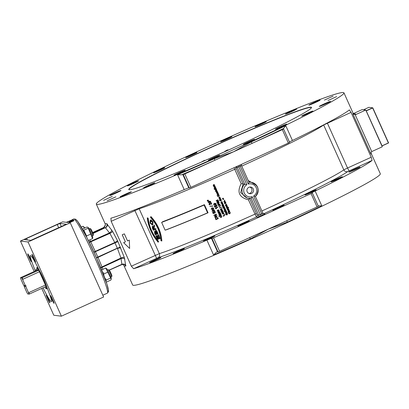 <?xml version="1.0" encoding="UTF-8"?>
<svg xmlns="http://www.w3.org/2000/svg" width="409" height="409" viewBox="0 0 409 409"><rect width="100%" height="100%" fill="white"/><g stroke="black" fill="none" stroke-linecap="round" stroke-linejoin="round"><path stroke-width="0.61" d="M123.876 265.421L124.121 265.896A135.742 6.61 -24.2 0 0 125.793 266.049L124.336 257.522L117.981 241.658L114.97 242.89L114.771 242.527A3.103 0.654 151.9 0 0 117.439 240.553L112.598 231.397A3.103 0.654 -27.8 0 1 109.914 233.375L114.771 242.527L93.855 252.016M89.331 242.465L109.914 233.375L109.52 232.9L89.111 242.016M123.907 265.502L132.68 285.027A135.742 6.61 -24.2 0 0 269.137 230.927A135.742 6.61 -24.2 0 0 380.309 173.738L371.178 153.421L371.173 152.189L370.948 154.152A135.742 6.61 -24.2 0 0 371.178 153.421M206.918 240.144L213.585 254.986A135.742 6.61 -24.2 0 0 250.369 238.943L268.345 229.158L287.302 222.169A135.742 6.61 -24.2 0 0 321.801 205.845L315.129 191.003A7.756 0.378 -24.2 0 0 311.796 192.859A7.756 0.378 -24.2 0 0 311.832 192.874L312.328 192.936L311.06 193.59L213.559 237.869L211.514 238.432A7.756 0.378 -24.2 0 0 206.918 240.144A135.742 6.61 155.8 0 1 133.605 268.728L158.027 257.696A110.338 5.373 -24.2 0 0 256.417 217.041L257.921 217.225L264.96 214.025L263.457 213.846L262.675 212.7M257.921 217.225A1.549 1.544 97 0 0 258.692 215.17L257.189 214.986L256.407 213.554L254.909 214.158A107.24 5.22 155.8 0 1 159.336 253.641L131.35 266.182L133.605 268.728M131.35 266.182L111.182 221.31L139.167 208.769A107.24 5.22 -24.2 0 0 234.74 169.28L241.187 183.621L243.135 184.009L236.244 168.682L234.74 169.28L234.071 167.716M184.208 189.618A7.756 0.378 155.8 0 1 188.805 187.905L182.772 174.479A7.756 0.378 -24.2 0 0 181.606 174.812L177.542 174.781L184.208 189.618A135.742 6.61 155.8 0 1 110.895 218.202L110.849 218.222M110.895 218.202L111.182 221.31M263.411 213.861A1.549 1.544 97 0 0 263.457 213.846A110.338 5.373 -24.2 0 0 347.854 171.483L372.083 160.425L371.224 157.245L351.055 112.373L349.378 109.898A135.742 6.61 155.8 0 1 292.425 140.476L285.753 125.635A135.742 6.61 155.8 0 1 251.254 141.959L233.565 151.775L214.321 158.733A135.742 6.61 155.8 0 1 177.542 174.781M232.772 150.011A135.742 6.61 155.8 0 1 96.314 204.111A135.742 6.61 155.8 0 1 217.419 142.439A135.742 6.61 155.8 0 1 343.943 92.823A135.742 6.61 155.8 0 1 232.772 150.011M372.083 160.425A135.742 6.61 155.8 0 1 315.129 191.003M117.981 241.658L117.439 240.553M112.598 231.397L106.739 223.651A135.742 6.61 155.8 0 1 105.067 223.493L105.179 223.82M120.941 190.512A6.166 0.302 155.8 0 1 120.972 190.528A6.166 0.302 155.8 0 1 115.471 193.329A6.166 0.302 155.8 0 1 109.724 195.584A6.166 0.302 155.8 0 1 115.001 192.884A6.166 0.302 155.8 0 1 120.941 190.512M138.498 180.972A6.166 0.302 155.8 0 1 132.465 183.938A6.166 0.302 155.8 0 1 127.373 185.896A6.166 0.302 155.8 0 1 132.874 183.094A6.166 0.302 155.8 0 1 138.62 180.839A6.166 0.302 155.8 0 1 138.498 180.972M164.04 168.247A6.166 0.302 155.8 0 1 157.772 171.213A6.166 0.302 155.8 0 1 153.549 172.792A6.166 0.302 155.8 0 1 159.05 169.991A6.166 0.302 155.8 0 1 164.801 167.736A6.166 0.302 155.8 0 1 164.04 168.247M195.073 153.59A6.166 0.302 155.8 0 1 189.081 156.33A6.166 0.302 155.8 0 1 185.696 157.557A6.166 0.302 155.8 0 1 191.197 154.755A6.166 0.302 155.8 0 1 196.944 152.501A6.166 0.302 155.8 0 1 195.073 153.59M228.559 138.431A6.166 0.302 155.8 0 1 220.661 141.678A6.166 0.302 155.8 0 1 226.162 138.876A6.166 0.302 155.8 0 1 231.908 136.621A6.166 0.302 155.8 0 1 228.559 138.431M261.223 124.249A6.166 0.302 155.8 0 1 255.022 126.708A6.166 0.302 155.8 0 1 260.528 123.907A6.166 0.302 155.8 0 1 266.274 121.652A6.166 0.302 155.8 0 1 261.223 124.249M289.863 112.444A6.166 0.302 155.8 0 1 285.421 114.121A6.166 0.302 155.8 0 1 290.922 111.32A6.166 0.302 155.8 0 1 296.668 109.065A6.166 0.302 155.8 0 1 289.863 112.444M311.673 104.162A6.166 0.302 155.8 0 1 308.877 105.139A6.166 0.302 155.8 0 1 314.378 102.337A6.166 0.302 155.8 0 1 320.124 100.082A6.166 0.302 155.8 0 1 317.358 101.616A6.166 0.302 155.8 0 1 311.673 104.162M319.317 106.422A6.166 0.302 155.8 0 1 319.291 106.412A6.166 0.302 155.8 0 1 324.792 103.61A6.166 0.302 155.8 0 1 330.538 101.355A6.166 0.302 155.8 0 1 325.262 104.055A6.166 0.302 155.8 0 1 319.317 106.422M301.765 115.967A6.166 0.302 155.8 0 1 307.798 113.002A6.166 0.302 155.8 0 1 312.89 111.043A6.166 0.302 155.8 0 1 307.389 113.845A6.166 0.302 155.8 0 1 301.637 116.1A6.166 0.302 155.8 0 1 301.765 115.967M276.218 128.687A6.166 0.302 155.8 0 1 282.491 125.727A6.166 0.302 155.8 0 1 286.709 124.147A6.166 0.302 155.8 0 1 281.208 126.948A6.166 0.302 155.8 0 1 275.461 129.203A6.166 0.302 155.8 0 1 276.218 128.687M245.185 143.349A6.166 0.302 155.8 0 1 251.177 140.604A6.166 0.302 155.8 0 1 254.567 139.382A6.166 0.302 155.8 0 1 249.066 142.184A6.166 0.302 155.8 0 1 243.314 144.438A6.166 0.302 155.8 0 1 245.185 143.349M211.698 158.508A6.166 0.302 155.8 0 1 219.597 155.262A6.166 0.302 155.8 0 1 214.096 158.063A6.166 0.302 155.8 0 1 208.35 160.318A6.166 0.302 155.8 0 1 211.698 158.508M179.04 172.685A6.166 0.302 155.8 0 1 185.236 170.231A6.166 0.302 155.8 0 1 179.735 173.033A6.166 0.302 155.8 0 1 173.989 175.282A6.166 0.302 155.8 0 1 179.04 172.685M150.4 184.495A6.166 0.302 155.8 0 1 154.842 182.818A6.166 0.302 155.8 0 1 149.336 185.62A6.166 0.302 155.8 0 1 143.59 187.874A6.166 0.302 155.8 0 1 150.4 184.495M128.584 192.777A6.166 0.302 155.8 0 1 131.386 191.795A6.166 0.302 155.8 0 1 125.885 194.597A6.166 0.302 155.8 0 1 120.134 196.852A6.166 0.302 155.8 0 1 122.899 195.323A6.166 0.302 155.8 0 1 128.584 192.777M112.291 196.412L103.595 200.338L112.291 196.412M115.88 196.847L107.184 200.773L115.88 196.847M324.383 100.093L333.074 96.161L324.383 100.093M327.972 100.527L336.663 96.601L327.972 100.527M210.804 147.332A100.159 4.877 -24.2 0 0 128.978 189.694A100.159 4.877 -24.2 0 0 222.128 152.915A100.159 4.877 -24.2 0 0 311.479 107.679A100.159 4.877 -24.2 0 0 210.804 147.332M129.126 189.735A99.965 4.867 155.8 0 1 129.029 189.623A99.965 4.867 155.8 0 1 210.901 147.511A99.965 4.867 155.8 0 1 311.392 107.669A99.965 4.867 155.8 0 1 311.407 107.812M211.995 157.439A99.965 4.867 155.8 0 1 214.791 156.166A99.965 4.867 155.8 0 1 224.802 151.652M228.345 150.072A99.965 4.867 155.8 0 1 232.235 148.339M203.293 160.916L204.878 160.282L203.293 160.916M202.613 161.34L204.372 160.538L202.613 161.34M224.827 151.703L226.013 151.166M227.338 150.568L228.36 150.103M226.264 150.481L227.849 149.847L226.264 150.481M225.584 150.906L227.343 150.108L225.584 150.906M247.88 141.125L250.61 139.847M248.365 140.9L250.083 140.098M371.173 152.189L371.75 151.601A1.984 1.979 97 0 1 372.021 151.448L382.277 146.795L365.764 110.047L362.144 109.607L353.376 113.59L362.149 109.607M365.764 110.047L355.508 114.704A137.685 6.702 -24.2 0 0 353.703 113.845M371.75 151.601L355.216 114.806A1.984 1.979 97 0 0 355.508 114.704M152.47 261.596A6.166 0.302 155.8 0 1 149.674 262.573A6.166 0.302 155.8 0 1 155.175 259.771A6.166 0.302 155.8 0 1 160.921 257.517A6.166 0.302 155.8 0 1 158.155 259.045A6.166 0.302 155.8 0 1 152.47 261.596M177.567 251.918A6.166 0.302 155.8 0 1 173.125 253.595A6.166 0.302 155.8 0 1 178.626 250.794A6.166 0.302 155.8 0 1 184.377 248.539A6.166 0.302 155.8 0 1 177.567 251.918M209.72 238.549A6.166 0.302 155.8 0 1 203.524 241.003A6.166 0.302 155.8 0 1 209.025 238.202A6.166 0.302 155.8 0 1 214.771 235.947A6.166 0.302 155.8 0 1 209.72 238.549M245.789 222.793A6.166 0.302 155.8 0 1 237.885 226.039A6.166 0.302 155.8 0 1 243.386 223.237A6.166 0.302 155.8 0 1 249.137 220.983A6.166 0.302 155.8 0 1 245.789 222.793M282.23 206.192A6.166 0.302 155.8 0 1 276.239 208.938A6.166 0.302 155.8 0 1 272.849 210.16A6.166 0.302 155.8 0 1 278.355 207.358A6.166 0.302 155.8 0 1 284.102 205.103A6.166 0.302 155.8 0 1 282.23 206.192M315.487 190.379A6.166 0.302 155.8 0 1 309.219 193.339A6.166 0.302 155.8 0 1 304.996 194.919A6.166 0.302 155.8 0 1 310.497 192.118A6.166 0.302 155.8 0 1 316.244 189.868A6.166 0.302 155.8 0 1 315.487 190.379M342.302 176.892A6.166 0.302 155.8 0 1 336.264 179.858A6.166 0.302 155.8 0 1 331.178 181.816A6.166 0.302 155.8 0 1 336.679 179.014A6.166 0.302 155.8 0 1 342.425 176.765A6.166 0.302 155.8 0 1 342.302 176.892M360.048 167.061A6.166 0.302 155.8 0 1 360.073 167.077A6.166 0.302 155.8 0 1 354.572 169.878A6.166 0.302 155.8 0 1 348.826 172.133A6.166 0.302 155.8 0 1 354.102 169.428A6.166 0.302 155.8 0 1 360.048 167.061M111.677 229.853A3.103 1.825 -34.5 0 1 109.52 232.9L105.476 227.833A3.103 2.71 -41.7 0 0 107.23 224.009M106.739 223.651A3.103 3.062 -96.2 0 1 105.22 227.752L93.017 233.493M105.067 223.493A3.103 3.098 -49.6 0 1 103.508 227.598A138.845 6.759 -24.2 0 0 105.22 227.752L92.95 233.324M124.121 265.896A3.103 3.098 130.4 0 0 123.303 264.807A3.103 3.098 130.4 0 0 123.283 264.792L123.855 265.375M125.793 266.049A3.103 3.062 83.8 0 0 121.775 264.485M125.926 265.61A3.103 2.837 -3 0 0 121.872 264.311L109.234 270.052M124.847 259.158A3.103 2.055 -13.1 0 0 121.069 258.595L121.872 264.311M124.336 257.522A3.103 0.946 -20.5 0 0 120.982 258.013L121.069 258.595L100.839 267.972M120.813 248.058A3.103 0.946 -20.2 0 0 117.475 248.549L120.982 258.013L100.655 267.522M120.353 246.934L97.996 257.394L97.838 257.021L96.458 257.772M96.529 231.238L94.331 232.24L96.171 231.325M97.833 230.604L97.27 230.901M97.884 230.272L97.869 230.236A6.979 0.337 155.8 0 1 102.368 228.57A6.979 0.337 -24.2 0 0 97.884 230.272L97.869 230.236M103.431 228.115A8.144 0.399 155.8 0 1 103.446 228.125A8.144 0.399 155.8 0 1 99.198 230.436L99.182 230.4A8.144 0.399 -24.2 0 0 103.431 228.089A8.144 0.399 -24.2 0 0 97.751 230.226M97.823 230.845L94.52 232.225M92.659 232.614A6.979 0.337 155.8 0 1 92.94 232.476L92.955 232.511A6.979 0.337 -24.2 0 0 92.674 232.649M92.904 233.212A8.144 0.399 -24.2 0 0 94.254 232.634L94.269 232.67A8.144 0.399 155.8 0 1 92.92 233.248M97.986 230.896L95.139 232.061M98.508 230.686L95 232.322L97.823 230.84M97.388 230.548L95.45 231.525M94.96 231.745L93.738 232.189M95.726 231.33L94.121 231.98L95.726 231.33M96.984 230.732L94.147 232.021M92.94 232.476L92.823 232.46A8.144 0.399 -24.2 0 0 92.633 232.552L103.508 227.598M94.254 232.634L94.136 232.624A6.979 0.337 155.8 0 1 92.884 233.156M96.417 231.366L97.71 230.829L96.401 231.361M96.084 231.566L94.929 232.031L96.084 231.566M97.649 230.855L96.432 231.402M96.008 231.555L94.965 232.077M102.368 228.57A6.979 0.337 155.8 0 1 99.065 230.385M97.577 230.574L94.152 232.21M95.818 231.489L94.53 232L95.818 231.489M95.762 231.52L94.556 232.041M248.892 182.031L251.075 182.276A8.144 8.108 97 0 0 249.009 182.291L241.479 165.553A1.549 1.544 97 0 1 241.443 164.367M255.446 196.611L255.932 196.008M256.54 185.415L248.191 180.471M238.37 165.763L238.81 166.846L240.216 166.207L248.258 184.096L249.004 182.291L241.489 165.558L240.216 166.207L239.781 165.124M248.258 184.096A6.595 6.564 -83 0 1 253.616 196.023L255.395 196.514A8.144 8.108 97 0 0 251.075 182.276C258.565 185.17 260.006 189.914 255.4 196.514L262.926 213.258L260.247 214.551L261.029 215.983M257.189 214.986A1.549 1.544 -83 0 1 256.417 217.041L248.462 199.817L249.521 198.232M252.21 196.663L260.247 214.551L258.692 215.17L251.172 198.431L247.45 198.242L240.645 192.537L243.135 184.009L244.781 184.208A8.144 8.108 97 0 0 251.172 198.431L252.21 196.663A6.595 6.564 -83 0 1 246.847 184.735L244.781 184.208L237.256 167.47A1.549 1.544 97 0 0 236.397 166.657M241.187 183.621C236.75 192.112 239.173 197.511 248.462 199.817M236.244 168.682L235.753 167.286A1.549 1.544 97 0 0 235.599 167.02M248.861 187.322A3.354 3.338 -83 0 1 253.544 190.783A3.354 3.338 -83 0 1 246.929 190.885A3.354 3.338 -83 0 1 248.861 187.322M249.045 193.513A3.354 3.338 97 0 0 249.833 187.051M154.004 224.97L154.576 225.686L154.173 227.869L154.668 228.994A107.24 5.22 -24.2 0 0 155.87 228.57L155.962 229.326L155.665 228.672A107.547 5.235 155.8 0 1 154.464 229.096L153.968 227.971L154.372 225.788L154.004 224.97L153.574 227.199L152.179 226.085L153.779 227.097M154.607 231.121L155.558 231.581M155.686 230.471L155.788 230.415C155.696 229.766 156.238 230.293 157.409 231.99L158.053 233.974L157.204 232.092C156.023 230.385 155.481 229.863 155.584 230.523L155.732 230.441M155.839 235.901L157.45 239.48A107.547 5.235 -24.2 0 0 160.103 238.544L158.447 234.853A107.547 5.235 155.8 0 1 158.119 234.965L159.484 238.007A107.547 5.235 155.8 0 1 158.569 238.329L157.337 235.589A107.547 5.235 155.8 0 1 157.025 235.702L158.257 238.442A107.547 5.235 155.8 0 1 157.455 238.718L156.141 235.794A107.547 5.235 155.8 0 1 155.839 235.901L156.044 235.794A107.24 5.22 -24.2 0 0 156.345 235.691L157.659 238.616A107.24 5.22 -24.2 0 0 158.242 238.411M157.025 235.702L157.23 235.594A107.24 5.22 -24.2 0 0 157.542 235.487L158.774 238.227A107.24 5.22 -24.2 0 0 159.474 237.977M158.119 234.965L158.324 234.863A107.24 5.22 -24.2 0 0 158.646 234.746L160.103 238.544M150.727 216.709L150.931 216.606C157.501 223.651 161.146 231.76 161.862 240.927L161.657 241.029C160.947 231.862 157.301 223.754 150.727 216.709L150.517 217.491C156.729 224.204 160.19 231.908 160.901 240.594L161.657 241.029M147.465 217.823L148.186 218.278C149.198 226.816 152.659 234.515 158.569 241.382L158.191 242.251L158.36 241.484C152.455 234.623 148.994 226.918 147.976 218.38L147.465 217.823M150.313 220.298L150.543 220.185C150.67 219.464 151.488 220.088 152.997 222.056L152.695 224.904M222.43 198.508L222.47 198.472A107.24 5.22 -24.2 0 0 222.67 198.385L223.15 199.587L222.43 198.508L223.15 199.587M224.408 200.277L224.449 200.246A107.24 5.22 -24.2 0 0 224.689 200.139L224.766 200.415A107.547 5.235 155.8 0 1 224.521 200.528L224.408 200.277A107.547 5.235 -24.2 0 0 224.653 200.17L224.766 200.415M224.919 202.706L224.705 203.12L225.272 203.278A107.24 5.22 -24.2 0 0 225.967 202.971L226.024 203.222A107.547 5.235 155.8 0 1 224.751 203.784L224.454 203.191L224.817 202.491A107.24 5.22 -24.2 0 0 225.594 202.148L225.656 202.399A107.547 5.235 155.8 0 1 224.878 202.741L224.659 203.155L225.231 203.309A107.547 5.235 -24.2 0 0 225.926 203.007L226.024 203.222M226.688 205.722L227.353 206.1L226.975 207L226.029 206.698L226.489 205.804L226.918 206.755L227.174 206.182L226.729 205.686L227.389 206.07L227.015 206.964M226.975 207L227.23 206.836M226.208 205.952L226.53 205.768L227.082 206.647M227.005 208.697L227.828 208.892A107.24 5.22 -24.2 0 0 228.493 208.6L228.554 208.851A107.547 5.235 155.8 0 1 227.281 209.408L227.005 208.697L227.787 208.922A107.547 5.235 -24.2 0 0 228.457 208.631L228.554 208.851M228.646 211.085L228.462 211.489L229.03 211.642A107.24 5.22 -24.2 0 0 229.725 211.341L229.786 211.591A107.547 5.235 155.8 0 1 228.028 212.363L227.931 212.143A107.547 5.235 -24.2 0 0 228.559 211.867L228.212 211.56L228.508 210.901A107.547 5.235 -24.2 0 0 229.316 210.548L229.413 210.763A107.547 5.235 155.8 0 1 228.605 211.121L228.421 211.525L228.989 211.678A107.547 5.235 -24.2 0 0 229.689 211.371L229.786 211.591M227.931 212.143L227.977 212.107A107.24 5.22 -24.2 0 0 228.539 211.862M228.309 211.013L228.549 210.865A107.24 5.22 -24.2 0 0 229.357 210.512L229.413 210.763M213.82 184.592L214.561 184.858L214.403 185.584L214.004 184.771L213.789 185.829L213.212 185.517L213.391 184.812L213.733 185.568L213.887 184.556L214.515 184.899L214.357 185.625M214.342 184.975L214.229 185.425L214.388 184.94M214.055 184.73L213.841 185.788M213.319 184.868L213.733 185.568M214.357 186.841L214.597 186.698L215.037 187.665L215.292 187.092L214.807 186.632L215.517 186.974L215.139 187.869M214.807 186.632L215.466 187.015L215.328 187.767M215.093 187.91L214.152 187.603L214.653 186.673L215.185 187.567M214.331 189.214L214.382 189.173A107.24 5.22 -24.2 0 0 216.126 188.411L216.177 188.667A107.547 5.235 155.8 0 1 214.428 189.428L214.331 189.214A107.547 5.235 -24.2 0 0 216.08 188.447L216.177 188.667M216.693 190.328L217.01 190.333L216.709 190.839A107.547 5.235 155.8 0 1 215.983 191.161L215.814 191.233A107.547 5.235 155.8 0 1 215.502 191.371L215.277 191.207A107.547 5.235 -24.2 0 0 215.717 191.018L215.886 190.942A107.547 5.235 -24.2 0 0 216.627 190.62L216.964 190.369L216.709 190.839M215.277 191.207L215.328 191.172A107.24 5.22 -24.2 0 0 215.712 191.003M215.62 190.798L215.671 190.763A107.24 5.22 -24.2 0 0 215.834 190.686L215.932 190.906A107.24 5.22 -24.2 0 0 216.673 190.579L216.796 190.379M216.484 192.619L217.312 192.813A107.24 5.22 -24.2 0 0 217.971 192.521L218.023 192.777A107.547 5.235 155.8 0 1 216.76 193.329L216.484 192.619L217.261 192.849A107.547 5.235 -24.2 0 0 217.925 192.557L218.023 192.777M218.14 195.078L218.544 195.983A107.24 5.22 -24.2 0 0 219.367 195.62L219.423 195.891A107.547 5.235 155.8 0 1 217.68 196.657L217.573 196.422A107.547 5.235 -24.2 0 0 218.288 196.11L217.879 195.195A107.547 5.235 155.8 0 1 217.159 195.507L217.056 195.272A107.547 5.235 -24.2 0 0 218.805 194.51L218.907 194.74A107.547 5.235 155.8 0 1 218.084 195.103L218.498 196.018A107.547 5.235 -24.2 0 0 219.321 195.655L219.423 195.891M217.573 196.422L217.624 196.381A107.24 5.22 -24.2 0 0 218.283 196.095M217.056 195.272L217.107 195.231A107.24 5.22 -24.2 0 0 218.851 194.469L218.907 194.74M219.597 198.498L219.838 198.355L220.272 199.321L220.533 198.748L220.047 198.288L220.753 198.636L220.379 199.531M220.589 199.403L219.388 199.265L219.894 198.329L220.42 199.224M221.371 202.128L221.151 202.542L221.724 202.7A107.24 5.22 -24.2 0 0 222.409 202.399L222.46 202.649A107.547 5.235 155.8 0 1 221.197 203.207L220.896 202.613L221.264 201.913A107.24 5.22 -24.2 0 0 222.041 201.576L222.092 201.826A107.547 5.235 155.8 0 1 221.32 202.164L221.105 202.578L221.673 202.736A107.547 5.235 -24.2 0 0 222.363 202.435L222.46 202.649M222.573 204.883L222.384 205.287L222.951 205.446A107.24 5.22 -24.2 0 0 223.646 205.139L223.697 205.395A107.547 5.235 155.8 0 1 221.949 206.162L221.852 205.942A107.547 5.235 -24.2 0 0 222.476 205.671L222.133 205.359L222.424 204.704A107.547 5.235 -24.2 0 0 223.227 204.352L223.324 204.572A107.547 5.235 155.8 0 1 222.522 204.919L222.338 205.323L222.905 205.482A107.547 5.235 -24.2 0 0 223.6 205.18L223.697 205.395M221.852 205.942L221.903 205.901A107.24 5.22 -24.2 0 0 222.455 205.661M222.245 204.802L222.476 204.664A107.24 5.22 -24.2 0 0 223.273 204.316L223.324 204.572M222.649 207.726L222.706 207.685A107.24 5.22 -24.2 0 0 222.951 207.578L222.997 207.833A107.547 5.235 155.8 0 1 222.747 207.941L222.649 207.726A107.547 5.235 -24.2 0 0 222.9 207.619L222.997 207.833M223.789 207.828L224.03 207.685L224.469 208.651L224.725 208.079L224.239 207.619L224.945 207.961L224.572 208.856M224.781 208.733L223.58 208.59L224.086 207.66L224.613 208.554M224.638 211.1L224.556 211.422L225.108 211.53A107.24 5.22 -24.2 0 0 226.284 211.013L226.335 211.269A107.547 5.235 155.8 0 1 225.144 211.79L224.326 211.535L224.469 210.937L225.083 210.87L225.405 210.185L226.003 210.451L225.911 211.013L225.523 210.405L225.17 211.116L224.587 211.141L224.505 211.463L225.057 211.571A107.547 5.235 -24.2 0 0 226.238 211.054L226.335 211.269M224.429 210.957L225.098 210.85M225.221 210.359L226.049 210.415L225.911 211.013M225.569 210.364L225.17 211.116M226.576 213.488L226.55 214.122L226.213 213.375A107.547 5.235 -24.2 0 0 226.862 213.089L227.465 213.702L226.975 214.996L225.666 214.51L225.86 213.559L225.86 214.423L226.468 214.848L227.087 214.623M226.213 213.375L226.264 213.334A107.24 5.22 -24.2 0 0 226.908 213.053L227.511 213.662L227.021 214.955M226.975 214.996L227.251 214.827M225.86 213.559L225.911 214.382L226.52 214.807L227.113 214.602M218.273 202.987L218.043 203.411L218.273 202.987M217.47 202.46L218.053 202.496L218.35 201.969L219.137 202.322L218.866 203.135M218.053 202.496L218.35 201.969L219.081 202.363L218.81 203.176L218.217 203.033L217.982 203.452L217.307 203.14L217.532 202.429L217.997 202.537L218.294 202.01L217.997 202.537M219.526 204.904L220.436 205.379L219.899 206.611L218.636 206.162L218.83 205.241L218.835 206.08L219.786 206.371L220.246 205.487L219.582 204.863L220.492 205.338L219.955 206.571M219.899 206.611L220.18 206.443M218.83 205.241L218.897 206.039L220.062 206.208M221.295 209.71L221.059 210.129L221.295 209.71M220.487 209.183L221.075 209.219L221.366 208.687L222.153 209.04L221.882 209.853M221.075 209.219L221.366 208.687L222.102 209.081L221.826 209.894L221.238 209.751L221.003 210.17L220.328 209.858L220.548 209.147L221.013 209.26L221.31 208.728L221.013 209.26M222.435 211.535L222.491 211.494A107.24 5.22 -24.2 0 0 222.685 211.407L222.793 211.647A107.24 5.22 -24.2 0 0 223.212 211.463L223.253 211.724A107.547 5.235 155.8 0 1 222.833 211.903L222.982 212.757A160.471 27.25 -169.6 0 1 221.499 212.44L221.417 212.266A107.547 5.235 -24.2 0 0 222.542 211.775L222.435 211.535L222.736 211.688A107.547 5.235 -24.2 0 0 223.156 211.504L223.253 211.724M222.9 211.877L223.181 212.67M221.417 212.266L221.479 212.22A107.24 5.22 -24.2 0 0 222.537 211.76M224.081 214.214L224.137 214.173A107.24 5.22 -24.2 0 0 224.377 214.065L224.434 214.352A107.547 5.235 155.8 0 1 224.193 214.459L224.081 214.214A107.547 5.235 -24.2 0 0 224.326 214.106L224.434 214.352M214.04 203.57L214.546 203.293L216.136 203.57L215.722 204.669M215.185 208.186L215.257 208.14A107.24 5.22 -24.2 0 0 217.67 207.092L217.741 207.44A107.547 5.235 155.8 0 1 215.855 208.258L216.484 208.713A107.547 5.235 155.8 0 1 216.197 208.835L215.185 208.186A107.547 5.235 -24.2 0 0 217.608 207.138L217.741 207.44M215.921 208.212L216.484 208.713M218.871 211.499L219.878 211.903L219.628 212.941M219.613 212.951L219.572 212.056L219.106 211.765L218.815 213.242L218.34 213.201L218.012 212.798L218.186 211.872L218.646 212.961L218.938 211.463L219.817 211.949L219.664 212.915M219.173 211.719L218.815 213.242M218.207 211.857L218.713 212.915M218.728 216.049L218.8 216.003A107.24 5.22 -24.2 0 0 221.208 214.96L221.279 215.308A107.547 5.235 155.8 0 1 218.866 216.356L218.728 216.049A107.547 5.235 -24.2 0 0 221.141 215.001L221.279 215.308M207.21 200.43L207.291 200.379A107.24 5.22 -24.2 0 0 207.68 200.211A110.41 10.931 -14.9 0 0 208.171 200.093L208.253 200.277A110.558 0.465 146.3 0 0 207.838 200.553L207.757 200.604A107.547 5.235 155.8 0 1 207.368 200.773L207.21 200.43A107.547 5.235 -24.2 0 0 207.603 200.262A110.711 10.946 -14.9 0 0 208.094 200.144L208.176 200.328A110.859 0.45 146.3 0 0 207.757 200.604M208.58 201.335L210.63 201.366L210.635 202.036L209.776 202.7M209.699 202.752L208.115 202.47L208.973 201.141L210.553 201.417L210.558 202.087L209.699 202.752L210.175 202.496M209.807 206.31L212.67 205.911L212.706 206.208L209.807 206.31L212.706 206.208M212.465 209.981L212.936 209.73L214.51 210.011L214.52 210.676L213.656 211.341M213.58 211.392L212 211.11L212.859 209.781L214.439 210.057L214.444 210.727L213.58 211.392L214.055 211.136M213.861 215.221L213.938 215.17A107.24 5.22 -24.2 0 0 216.32 214.142L216.473 214.474A155.364 19.018 123.4 0 0 215.185 216.586A107.24 5.22 -24.2 0 0 217.056 215.778L217.123 216.141A107.547 5.235 155.8 0 1 214.735 217.169L214.582 216.831A155.532 19.427 -56.5 0 1 215.875 214.725A107.547 5.235 155.8 0 1 213.999 215.533L213.861 215.221A107.547 5.235 -24.2 0 0 216.249 214.188L216.397 214.526A155.532 18.983 123.5 0 0 215.103 216.637A107.547 5.235 -24.2 0 0 216.985 215.824L217.123 216.141M215.865 217.24L217.915 217.69L218.242 218.631A107.547 5.235 155.8 0 1 215.855 219.664L215.318 217.92L216.116 217.107L217.844 217.741L218.242 218.631M213.963 211.571L214.802 211.417L215.379 211.944L215.073 213.028M214.996 213.074L215.068 212.097L214.244 211.826L213.938 212.588L214.469 213.237A111.345 11.513 166 0 1 213.135 213.529L212.583 212.297A107.547 5.235 -24.2 0 0 212.864 212.179L213.304 213.166A111.897 11.979 -13.3 0 0 214.004 213.023L213.646 212.619L214.076 211.514L214.725 211.468L215.308 211.99L215.093 213.012M214.321 211.775L214.019 212.537L214.469 213.237M212.583 212.297L212.665 212.245A107.24 5.22 -24.2 0 0 212.941 212.128L213.386 213.109A111.601 11.968 -13.3 0 0 213.963 212.997M211.601 208.058L212.072 207.808L213.651 208.089L213.656 208.759L212.798 209.423M212.716 209.469L211.136 209.188L211.995 207.859L213.575 208.14L213.58 208.805L212.716 209.469L213.191 209.214M209.423 203.636L209.219 204.28L210.022 204.883L208.973 204.377L209.29 203.319L211.284 203.902L210.814 202.639A107.24 5.22 -24.2 0 0 211.1 202.516L211.76 204.203L209.352 203.672M209.5 203.585L209.301 204.229L209.991 204.505L210.022 204.883M209.219 203.355L211.361 203.851M207.465 200.993L207.547 200.937A107.24 5.22 -24.2 0 0 207.936 200.773A109.985 10.516 -15.5 0 0 208.421 200.65L208.503 200.834A110.711 0.598 146.1 0 0 208.089 201.116L208.007 201.167A107.547 5.235 155.8 0 1 207.619 201.335L207.465 200.993A107.547 5.235 -24.2 0 0 207.854 200.824A110.287 10.532 -15.5 0 0 208.339 200.701L208.426 200.885A111.013 0.583 146.1 0 0 208.007 201.167M220.788 215.819L221.765 216.289L221.223 217.496L219.94 217.082L220.17 216.126L220.175 216.964L221.075 217.189L221.525 216.397L220.855 215.773L221.831 216.243L221.289 217.45M221.223 217.496L221.514 217.332M220.17 216.126L220.241 216.913L221.346 217.036M220.318 213.37L220.742 214.004L220.512 214.837L219.817 214.618L219.306 213.871L219.009 214.101L219.705 215.124L218.8 214.551L219.214 213.529A107.24 5.22 -24.2 0 0 219.613 213.355L220.298 212.941L220.804 213.963L220.579 214.791M219.296 213.856L219.132 214.444L219.705 215.124M218.881 213.708L219.147 213.57A107.547 5.235 -24.2 0 0 219.546 213.401L220.236 212.987L220.19 213.457M218.094 209.771L219.101 210.175L218.887 211.187L218.672 210.932M218.396 209.991L218.104 211.463M218.703 210.911L218.795 210.328L218.329 210.037L218.15 211.443M217.43 210.129L217.936 211.187M215.558 205.144L216.417 204.975L217.005 205.497L216.688 206.586M216.622 206.632L216.698 205.65L215.87 205.384L215.558 206.151L216.09 206.801A111.345 10.726 166.1 0 1 214.74 207.097L214.188 205.87A107.547 5.235 -24.2 0 0 214.474 205.747L214.914 206.729A111.897 11.14 -13.2 0 0 215.625 206.586L215.262 206.182L215.696 205.073L216.356 205.021L216.939 205.543L216.734 206.56M215.937 205.338L215.625 206.105L216.09 206.801M214.188 205.87L214.26 205.819A107.24 5.22 -24.2 0 0 214.541 205.696L214.986 206.683A111.601 11.125 -13.1 0 0 215.584 206.56M222.997 215.794L223.053 215.748A107.24 5.22 -24.2 0 0 224.792 214.991L224.838 215.246A107.547 5.235 155.8 0 1 223.478 215.84L223.723 216.254L222.997 215.794A107.547 5.235 -24.2 0 0 224.74 215.032L224.838 215.246M223.534 215.799L223.927 216.162M223.053 212.905L223.109 212.864A107.24 5.22 -24.2 0 0 223.304 212.782L223.411 213.017A107.24 5.22 -24.2 0 0 223.825 212.838L223.871 213.094A107.547 5.235 155.8 0 1 223.452 213.278L223.6 214.127A160.471 27.25 -169.6 0 1 222.113 213.815L222.036 213.636A107.547 5.235 -24.2 0 0 223.161 213.145L223.053 212.905L223.355 213.058A107.547 5.235 -24.2 0 0 223.769 212.879L223.871 213.094M223.513 213.247L223.795 214.045M222.036 213.636L222.092 213.595A107.24 5.22 -24.2 0 0 223.15 213.13M221.238 210.446L222.772 210.415L222.772 210.896L222.092 211.417L220.947 211.228L221.571 210.267L222.716 210.456L222.721 210.937L222.092 211.417M219.377 207.803L219.439 207.757A115.66 12.388 -8.9 0 0 221.458 207.491L221.484 207.706A115.946 12.403 171.1 0 1 219.454 207.976L219.377 207.803A115.946 12.403 -8.9 0 0 221.402 207.532L221.484 207.706M218.472 203.733L218.529 203.692A107.24 5.22 -24.2 0 0 218.733 203.6L219.106 204.434A107.24 5.22 -24.2 0 0 219.894 204.086L219.945 204.362A107.547 5.235 155.8 0 1 218.207 205.119L217.67 203.927L218.309 204.797A107.547 5.235 -24.2 0 0 218.846 204.561L218.677 203.641L219.05 204.474A107.547 5.235 -24.2 0 0 219.838 204.127L219.945 204.362M217.67 203.927L217.731 203.887A107.24 5.22 -24.2 0 0 217.936 203.794L218.365 204.756A107.24 5.22 -24.2 0 0 218.835 204.546M216.652 200.63A120.287 14.315 -5.3 0 0 218.288 200.512L218.38 200.722A119.648 3.032 137.5 0 0 217.138 201.877A107.24 5.22 -24.2 0 0 218.611 201.233L218.657 201.499A107.547 5.235 155.8 0 1 216.918 202.261L216.765 201.908A119.53 3.021 -42.2 0 1 217.803 200.952L218.023 200.758L217.7 200.783A120.277 14.376 174.4 0 1 216.305 200.885L216.162 200.574A107.547 5.235 -24.2 0 0 217.9 199.812L218.002 200.037A107.547 5.235 155.8 0 1 216.545 200.671A120.558 14.325 -5.4 0 0 218.232 200.553L218.329 200.763A119.924 3.016 137.5 0 0 217.077 201.923A107.547 5.235 -24.2 0 0 218.559 201.274L218.657 201.499M216.162 200.574L216.223 200.528A107.24 5.22 -24.2 0 0 217.956 199.771L218.002 200.037M225.231 212.189L225.282 212.148A107.24 5.22 -24.2 0 0 226.545 211.596L226.796 212.22L226.484 212.879A107.547 5.235 155.8 0 1 225.696 213.227L225.599 213.007A107.547 5.235 -24.2 0 0 226.305 212.7L226.591 212.261L226.008 212.107A107.547 5.235 155.8 0 1 225.328 212.404L225.231 212.189A107.547 5.235 -24.2 0 0 226.499 211.632L226.586 211.826M226.448 211.872L226.842 212.184L226.678 212.782M225.599 213.007L225.65 212.971A107.24 5.22 -24.2 0 0 226.351 212.665L226.571 212.552M225.027 208.846L225.073 208.81A107.24 5.22 -24.2 0 0 225.257 208.728L225.543 209.975A188.539 30.782 -163.5 0 1 224.255 209.566L224.429 210.405L224.101 209.296A185.543 30.2 15.9 0 0 225.221 209.638L225.211 208.769L225.722 209.899M224.306 209.531L224.607 210.328M223.963 209.362L224.009 209.321A107.24 5.22 -24.2 0 0 224.152 209.26A185.461 30.215 16 0 0 225.267 209.602L225.39 209.643M223.13 207.516L223.181 207.475A107.24 5.22 -24.2 0 0 224.444 206.923L224.495 207.174A107.547 5.235 155.8 0 1 223.227 207.731L223.13 207.516A107.547 5.235 -24.2 0 0 224.398 206.959L224.495 207.174M222.89 205.998L222.895 206.591L223.544 206.749L223.871 206.182L223.345 205.773L224.091 206.064L223.697 206.934M223.345 205.773L224.045 206.1L223.902 206.821M223.651 206.969L222.721 206.678L222.895 205.993L222.946 206.555L223.595 206.714L223.917 206.141M222.205 203.089L222.864 203.472L222.491 204.367L221.55 204.065L222.005 203.171L222.435 204.127L222.69 203.549L222.251 203.053L222.91 203.437L222.537 204.331M221.755 203.299L222.051 203.135L222.578 204.03M219.326 200.328L219.377 200.287A107.24 5.22 -24.2 0 0 221.121 199.526L221.351 200.108L220.942 200.947L220.037 200.696L220.047 200.272A107.547 5.235 155.8 0 1 219.423 200.543L219.326 200.328A107.547 5.235 -24.2 0 0 221.075 199.561L221.162 199.761M221.049 199.797L221.402 200.073L220.988 200.911M219.428 197.066L220.17 197.337L220.011 198.063L219.613 197.25L219.398 198.309L218.82 197.992L218.948 197.332L219.342 198.048L219.495 197.036L220.124 197.378L219.965 198.104M219.95 197.455L219.838 197.905L219.996 197.419M219.664 197.21L219.444 198.268M218.922 197.348L219.342 198.048M217.762 193.212L218.426 193.595L218.048 194.49L217.107 194.188L217.562 193.293L217.992 194.249L218.253 193.672L217.813 193.176L218.472 193.559L218.099 194.454M217.317 193.426L217.614 193.258L218.14 194.152M216.78 191.172L217.522 191.443L217.363 192.169L216.964 191.351L216.744 192.409L216.172 192.097L216.346 191.397L216.678 192.174L216.842 191.136L217.476 191.478L217.317 192.204M217.302 191.56L217.235 191.969L217.348 191.519M217.01 191.315L216.796 192.373M215.916 189.101L216.576 189.485L216.203 190.379L215.262 190.073L215.717 189.178L216.146 190.134L216.402 189.561L215.962 189.06L216.622 189.444L216.249 190.338M215.466 189.311L215.763 189.142L216.295 190.037M214.086 188.667L214.137 188.626A107.24 5.22 -24.2 0 0 215.88 187.864L215.932 188.12A107.547 5.235 155.8 0 1 214.183 188.881L214.086 188.667A107.547 5.235 -24.2 0 0 215.834 187.9L215.932 188.12M213.529 186.039L214.352 186.228A107.24 5.22 -24.2 0 0 215.016 185.942L215.068 186.192A107.547 5.235 155.8 0 1 213.8 186.749L213.529 186.039L214.306 186.269A107.547 5.235 -24.2 0 0 214.97 185.977L215.068 186.192M229.342 212.097L230.262 212.568L229.71 213.805L228.442 213.365L228.641 212.44L228.646 213.283L229.602 213.564L230.068 212.675L229.383 212.061L230.298 212.537L229.756 213.769M229.71 213.805L230.057 213.585M228.641 212.44L228.687 213.247L229.93 213.36M228.677 209.418L229.035 209.843L228.866 210.441L227.777 209.924L228.273 210.655L227.624 210.252L227.92 209.51A107.24 5.22 -24.2 0 0 228.212 209.382L228.713 209.081L228.907 210.405M227.977 209.745L228.273 210.655M226.438 207.537A107.547 5.235 -24.2 0 0 227.537 207.056L228.488 207.332L228.304 208.017L228.309 207.409L227.644 207.271L227.971 207.552L227.578 208.391L226.668 208.125L226.484 207.501A107.24 5.22 -24.2 0 0 227.578 207.02L228.524 207.297L228.345 207.987M227.685 207.24L228.007 207.521L227.614 208.355M225.845 204.761L225.625 205.18L226.197 205.333A107.24 5.22 -24.2 0 0 226.888 205.032L226.949 205.282A107.547 5.235 155.8 0 1 225.676 205.839L225.379 205.252L225.702 204.582A107.547 5.235 -24.2 0 0 226.484 204.239L226.581 204.459A107.547 5.235 155.8 0 1 225.804 204.797L225.584 205.216L226.157 205.369A107.547 5.235 -24.2 0 0 226.852 205.062L226.949 205.282M225.482 204.699L225.742 204.551A107.24 5.22 -24.2 0 0 226.52 204.209L226.581 204.459M224.05 201.136L225.241 201.284L224.848 202.179M224.807 202.21L223.871 201.903L224.25 201.018L225.201 201.32L225.078 202.041M222.961 198.273L223.002 198.242A107.24 5.22 -24.2 0 0 223.202 198.15L223.687 199.352L222.961 198.273L223.687 199.352M204.408 204.648L208.058 212.772L207.573 212.849L204.081 205.073A108.595 5.286 155.8 0 1 161.632 222.409L162.434 222.01A107.429 5.23 -24.2 0 0 204.428 204.858L204.408 204.648A107.24 5.22 155.8 0 1 162.491 221.765L162.434 222.01M355.216 114.806L352.844 113.871L370.948 154.152M213.585 254.986L216.381 252.195A7.756 0.378 155.8 0 1 217.547 251.857L219.592 251.3L318.366 206.366L312.328 192.946L318.366 206.366M182.772 174.479L183.263 174.541L189.295 187.966L188.805 187.905M189.295 187.966L190.85 187.342L184.817 173.917L183.263 174.541M184.817 173.917L282.317 129.638L288.35 143.063L190.85 187.342M288.35 143.063L289.623 142.409L283.59 128.983L282.317 129.638M289.623 142.409L283.59 128.983L283.089 128.922A7.756 0.378 -24.2 0 1 283.054 128.901A7.756 0.378 -24.2 0 1 283.575 128.503L285.753 125.635M181.606 174.812A137.296 6.687 155.8 0 0 214.889 160.262L214.321 158.733M289.449 142.03A7.756 0.378 155.8 0 1 292.425 140.476M251.254 141.959A1.549 0.353 -114.9 0 0 252.246 143.293A137.296 6.687 -24.2 0 0 283.575 128.503M318.35 205.885L321.801 205.845M286.99 220.691A1.549 0.353 -114.9 0 0 287.302 222.169M250.369 238.943L249.674 237.634M93.998 252.338L114.97 242.89L117.337 248.166L97.838 257.021L90.583 241.499A22.106 1.774 -114.4 0 0 89.729 239.909M96.596 258.089L97.996 257.394L102.132 267.195A22.106 1.774 -114.4 0 1 102.889 269.326M204.428 204.858L204.081 205.073M166.09 229.817L166.141 229.894A107.24 5.22 -24.2 0 0 208.058 212.772M161.632 222.409L165.129 230.185A108.595 5.286 -24.2 0 0 207.573 212.849M129.648 248.457L123.636 242.67L125.394 241.872L122.219 234.802L124.351 233.846L122.24 234.807L125.415 241.872L123.656 242.67L129.648 248.457L129.285 240.114L127.526 240.911L129.285 240.114M127.526 240.911L124.351 233.846M224.403 201.202L224.091 201.79L224.745 201.954L224.05 201.826L224.362 201.238L225.027 201.397L224.705 201.99L225.027 201.397M224.091 201.79L224.362 201.238M224.745 201.954L225.062 201.361M225.804 204.797L225.625 205.18M227.194 207.435L226.883 207.997L227.501 208.14L226.842 208.033L227.153 207.47L227.782 207.614L227.46 208.176L227.782 207.614M226.883 207.997L227.153 207.47M227.501 208.14L227.823 207.578M227.701 209.628L227.879 209.541A107.547 5.235 -24.2 0 0 228.171 209.418L228.672 209.111L228.636 209.454M228.212 209.382L228.713 209.081M228.161 209.679L228.841 209.863L228.754 210.211L228.161 209.679M228.202 209.648L228.795 210.175M229.643 213.529L229.909 213.38M215.962 190.2L215.436 189.996L215.64 189.485L215.962 190.2M215.487 189.633L216.013 190.159M216.3 191.427L216.688 192.153M216.468 191.596L216.387 191.969M217.813 194.311L217.286 194.111L217.491 193.6L217.813 194.311M217.337 193.748L217.859 194.275M219.122 197.491L219.04 197.864M220.594 199.991L220.252 200.558L220.886 200.686L220.2 200.599L220.548 200.027L221.167 200.165L220.84 200.727L221.167 200.165M220.252 200.558L220.548 200.027M220.886 200.686L221.213 200.124M222.251 204.188L221.724 203.989L221.929 203.477L222.251 204.188M221.775 203.626L222.302 204.152M223.595 206.714L223.871 206.182M223.069 206.151L222.946 206.555M226.535 212.578L226.591 212.261M221.269 210.42L221.632 210.226M221.729 210.451L221.182 211.116L222.046 211.156L221.351 211.341L221.121 211.156L221.673 210.492L222.542 210.533L221.99 211.197L222.542 210.533M221.182 211.116L221.673 210.492M222.046 211.156L222.404 210.967M223.258 213.36L223.503 213.917A159.086 26.703 -170 0 1 222.47 213.702A107.547 5.235 -24.2 0 0 223.258 213.36M222.557 213.667A158.927 26.708 10.1 0 0 223.478 213.856M218.038 211.509L217.235 211.07L217.409 210.144L217.47 210.942L217.956 211.151L218.161 209.735L219.04 210.221L218.82 211.233M219.536 213.769L220.477 214.035L220.359 214.515L219.536 213.769M220.477 214.035L220.425 214.469L220.538 213.989M219.602 213.723L220.425 214.469M210.742 202.69A107.547 5.235 -24.2 0 0 211.024 202.567L211.76 204.203M211.637 208.033L212.072 207.808M212.578 209.157L211.381 209.091L211.678 208.406L213.334 208.242L212.578 209.157L213.079 208.892M211.719 208.38L211.463 209.04L211.78 209.296L212.654 209.106M215.906 217.21L216.192 217.061M217.813 218.426A107.547 5.235 155.8 0 1 215.988 219.214L215.615 218.253L216.264 217.45L217.138 217.368L217.813 218.426M215.998 217.588L216.264 217.45M216.341 217.399L215.696 218.196L216.07 219.163A107.24 5.22 -24.2 0 0 217.808 218.411M212.501 209.955L212.936 209.73M213.442 211.08L212.245 211.008L212.542 210.328L214.198 210.165L213.442 211.08L213.943 210.814M212.583 210.303L212.322 210.957L212.644 211.218L213.518 211.029M208.616 201.31L209.05 201.09M209.556 202.44L208.36 202.368L208.656 201.688L210.313 201.519L209.556 202.44L210.057 202.174M208.697 201.663L208.442 202.317L208.759 202.578L209.633 202.389M216.075 204.28L215.2 204.955L213.61 204.679L214.004 203.59L216.07 203.61L216.141 204.239M215.062 204.643L214.178 204.837L213.856 204.577L214.122 203.917L215.829 203.718L215.062 204.643L215.599 204.352M214.158 203.892L213.922 204.531L214.244 204.791L215.129 204.597M222.639 211.99L222.89 212.542A159.086 26.703 -170 0 1 221.857 212.332A107.547 5.235 -24.2 0 0 222.639 211.99M221.939 212.297A158.927 26.708 10.1 0 0 222.864 212.486M221.238 209.751L221.003 210.17M220.707 209.331L220.558 209.735L220.952 209.909L220.502 209.781L220.65 209.372L221.044 209.541L220.896 209.95L221.044 209.541M220.558 209.735L220.65 209.372M221.473 208.912L221.279 209.428L221.785 209.633L221.223 209.469L221.417 208.953L221.923 209.157L221.729 209.674L221.923 209.157M221.279 209.428L221.417 208.953M220.952 209.909L221.1 209.5M221.785 209.633L221.98 209.117M218.217 203.033L217.982 203.452M217.69 202.613L217.542 203.017L217.936 203.191L217.481 203.058L217.629 202.654L218.023 202.823L217.874 203.232L218.023 202.823M217.542 203.017L217.629 202.654M218.452 202.189L218.258 202.711L218.764 202.91L218.202 202.752L218.396 202.235L218.907 202.44L218.708 202.951L218.907 202.44M218.258 202.711L218.396 202.235M217.936 203.191L218.084 202.777M218.764 202.91L218.958 202.399M226.898 214.72L227.261 213.805L226.847 213.37A107.547 5.235 155.8 0 1 226.525 213.513L226.755 214.03M224.587 211.141L224.556 211.422M223.815 207.808L224.086 207.66M224.239 207.619L224.899 208.002L224.526 208.897M224.285 208.718L223.759 208.513L223.963 208.002L224.285 208.718M223.81 208.15L224.337 208.677M222.522 204.919L222.384 205.287M221.32 202.164L221.151 202.542M221.044 202.031L221.218 201.954A107.547 5.235 -24.2 0 0 221.995 201.611L222.092 201.826M219.623 198.477L219.894 198.329M220.047 198.288L220.707 198.672L220.328 199.566M220.093 199.387L219.567 199.183L219.771 198.672L220.093 199.387M219.618 198.82L220.144 199.352M214.382 186.821L214.653 186.673M214.853 187.731L214.326 187.526L214.531 187.015L214.853 187.731M214.377 187.164L214.904 187.695M213.513 185.016L213.432 185.384M228.605 211.121L228.462 211.489M226.959 206.724L227.174 206.182M226.734 206.821L226.203 206.622L226.412 206.105L226.734 206.821M226.249 206.259L226.775 206.785M224.878 202.741L224.705 203.12M224.613 202.598L224.776 202.527A107.547 5.235 -24.2 0 0 225.558 202.184L225.656 202.399M152.792 222.159L150.205 220.344L150.047 223.125L152.496 225.011L152.997 222.056M150.635 220.967L152.485 222.271L152.194 224.331L150.333 223.023L150.517 221.013M152.306 224.285L150.538 222.915L150.839 220.86M147.26 217.931C148.365 226.898 152.01 235.001 158.191 242.251M155.788 230.415L155.354 231.683L154.648 231.1M154.689 231.08L154.561 233.058L155.394 234.909A107.547 5.235 -24.2 0 0 158.053 233.974M156.667 231.76L157.434 233.437A107.547 5.235 155.8 0 1 156.504 233.764L155.885 231.197L156.667 231.76M155.4 232.189L156.192 233.876A107.547 5.235 155.8 0 1 155.405 234.147L154.817 231.816L155.4 232.189M155.405 234.147L155.609 234.045A107.24 5.22 -24.2 0 0 156.182 233.846M155.021 231.714L155.609 234.045M156.504 233.764L156.708 233.662A107.24 5.22 -24.2 0 0 157.419 233.406M156.09 231.09L156.708 233.662M152.439 225.957L152.317 228.069L153.303 230.262A107.547 5.235 -24.2 0 0 155.962 229.326M152.537 226.734L154.157 229.204A107.547 5.235 155.8 0 1 153.293 229.505L152.506 226.75M153.293 229.505L153.498 229.403A107.24 5.22 -24.2 0 0 154.147 229.178M152.741 226.632L152.797 227.839L153.498 229.403M72.229 220.078A40.721 3.267 65.6 0 1 72.475 219.556A40.721 3.267 65.6 0 1 72.644 219.531A40.721 3.267 65.6 0 1 74.009 220.686L69.786 222.608A40.721 3.267 -114.4 0 0 68.421 221.453A40.721 3.267 -114.4 0 0 68.252 221.473L66.391 222.317M72.286 220.068L72.638 219.909A40.338 3.236 65.6 0 1 73.901 220.737M69.121 221.504A134.806 106.56 64.2 0 0 69.085 221.52L68.957 221.238A40.644 3.262 -114.4 0 0 68.906 221.274L69.034 221.545M71.866 220.405L72.408 220.154A40.644 3.262 65.6 0 1 72.49 220.221L71.948 220.466A40.644 3.262 -114.4 0 0 71.866 220.405L70.895 220.988A134.806 105.686 75.3 0 0 70.103 221.427M69.765 221.622A134.806 105.686 75.3 0 0 69.663 221.678A40.338 3.236 -114.4 0 0 69.571 221.617L69.448 221.335A131.632 102.536 -105.9 0 1 70.215 220.911A131.632 114.443 -123.8 0 0 69.305 221.259A40.644 3.262 -114.4 0 0 69.228 221.228A133.196 116.192 57.4 0 1 70.68 220.661L72.035 219.945A40.644 3.262 65.6 0 1 72.112 219.976A133.83 104.883 73 0 0 71.238 220.446A133.83 116.514 54.5 0 1 72.275 220.062A40.644 3.262 65.6 0 1 72.367 220.129L70.767 220.702A134.397 105.077 75.3 0 0 69.54 221.397A40.644 3.262 -114.4 0 0 69.448 221.335M69.525 221.504A132.025 115.006 -123.9 0 0 69.433 221.54A40.338 3.236 -114.4 0 0 69.351 221.509A134.806 106.412 69.8 0 0 69.331 221.504A40.338 3.236 -114.4 0 0 69.264 221.489L69.136 221.208A131.632 103.134 -111.3 0 1 69.924 220.824A131.632 114.919 -116.9 0 0 69.029 221.213A40.644 3.262 -114.4 0 0 68.973 221.228A133.196 116.565 64.4 0 1 69.003 221.218A133.196 116.565 64.4 0 1 70.394 220.599L71.779 219.955A40.644 3.262 65.6 0 1 71.79 219.95A40.644 3.262 65.6 0 1 71.841 219.935A133.83 105.364 67.5 0 0 70.941 220.359A133.83 117.132 61.5 0 1 71.958 219.93A40.644 3.262 65.6 0 1 72.03 219.945L70.466 220.594A134.397 105.798 69.8 0 0 69.208 221.223A40.644 3.262 -114.4 0 0 69.136 221.208M72.991 220.707L73.109 220.983L71.468 221.463A134.806 103.681 82.7 0 0 70.276 222.245A40.338 3.236 -114.4 0 0 70.154 222.118L70.036 221.836A131.632 100.742 -98.5 0 1 70.777 221.356A131.632 112.812 -133 0 0 69.842 221.647A40.644 3.262 -114.4 0 0 69.734 221.55A133.196 114.689 48 0 1 71.227 221.07L72.536 220.257A40.644 3.262 65.6 0 1 72.649 220.359A133.83 103.232 80.5 0 0 71.8 220.891A133.83 114.673 45.4 0 1 72.863 220.574A40.644 3.262 65.6 0 1 72.991 220.707L71.345 221.182A134.397 103.083 82.6 0 0 70.159 221.964A40.644 3.262 -114.4 0 0 70.036 221.836M70.062 221.898A132.025 113.37 -133.1 0 0 69.965 221.929A40.338 3.236 -114.4 0 0 69.857 221.831L69.734 221.55M69.249 221.453A132.025 115.486 -116.9 0 0 69.157 221.494A40.338 3.236 -114.4 0 0 69.101 221.514L68.973 221.233A134.397 105.946 64.2 0 0 68.957 221.238A40.644 3.262 -114.4 0 1 68.973 221.228L69.003 221.218M68.927 221.315A131.632 114.837 -109.9 0 0 68.84 221.356A40.644 3.262 -114.4 0 0 68.804 221.422L68.891 221.612M69.351 221.509L69.228 221.228M69.433 221.54L69.305 221.259M69.663 221.678L69.54 221.397M70.895 220.988L70.767 220.702M69.965 221.929L69.842 221.647M70.276 222.245L70.159 221.964M71.468 221.463L71.345 221.182M69.157 221.494L69.029 221.213M69.331 221.504L69.208 221.223M366.152 110.905L366.029 110.645M366.336 110.849L372.829 107.889L388.55 142.869L382.057 145.829L366.198 110.798M372.711 107.843L366.239 110.67M363.499 109.77L368.852 107.337L372.573 107.792M381.909 145.977L388.509 143.002M372.671 107.971L388.392 142.951M70.276 222.793L62.689 221.867L20.45 241.049L28.037 241.975L70.276 222.793L103.62 296.995L61.386 316.177L53.799 315.252L41.738 288.417M28.037 241.975L61.386 316.177M26.621 238.457L24.407 239.608L30.767 240.38L66.319 224.234L59.959 223.462L57.245 224.551L26.621 238.457L27.296 239.96M34.141 271.51L20.45 241.049M43.032 287.834A25.307 2.03 -114.4 0 0 51.381 301.653A25.307 2.03 -114.4 0 0 46.779 287.021A10.082 0.808 -114.4 0 0 43.625 278.943A10.082 0.808 -114.4 0 0 39.463 270.743A25.307 2.03 -114.4 0 0 30.455 255.569A25.307 2.03 -114.4 0 0 35.051 270.201A10.082 0.808 -114.4 0 0 35.286 270.993M47.674 298.918A4.264 0.343 -114.4 0 0 49.837 302.854A4.264 0.343 -114.4 0 0 48.385 298.826A4.264 0.343 -114.4 0 0 46.309 295.083A4.264 0.343 -114.4 0 0 47.674 298.918M51.892 299.434A4.264 0.343 -114.4 0 0 54.049 303.366A4.264 0.343 -114.4 0 0 52.597 299.342A4.264 0.343 -114.4 0 0 50.522 295.6A4.264 0.343 -114.4 0 0 51.892 299.434M33.364 258.207A4.264 0.343 -114.4 0 0 35.527 262.143A4.264 0.343 -114.4 0 0 34.07 258.115A4.264 0.343 -114.4 0 0 31.994 254.372A4.264 0.343 -114.4 0 0 33.364 258.207M29.151 257.696A4.264 0.343 -114.4 0 0 31.309 261.627A4.264 0.343 -114.4 0 0 29.857 257.604A4.264 0.343 -114.4 0 0 27.781 253.861A4.264 0.343 -114.4 0 0 29.151 257.696M37.03 269.306L35.051 270.201M61.381 226.622L59.959 223.462M58.717 227.833L57.245 224.551M37.275 270.088A11.636 0.936 65.6 0 1 36.81 267.701A11.636 0.936 65.6 0 1 42.47 277.905A11.636 0.936 65.6 0 1 46.432 288.887A11.636 0.936 65.6 0 1 46.386 288.892A11.636 0.936 65.6 0 1 44.939 286.965M29.412 294.015A11.539 0.925 -114.4 0 0 28.906 292.573L28.298 292.164L25.793 286.597L24.131 286.397L26.636 291.96A11.15 0.895 65.6 0 0 27.756 294.015L29.412 294.015L45.956 286.504A11.539 0.925 -114.4 0 0 45.45 285.063L39.453 271.729A11.539 0.925 -114.4 0 0 38.65 270.252L37.285 270.083L20.741 277.599L21.697 277.916A11.15 0.895 65.6 0 1 22.817 279.971L22.914 279.24A11.539 0.925 -114.4 0 0 22.106 277.762L21.697 277.916M22.914 279.24L39.453 271.729M38.65 270.252L22.106 277.762M45.45 285.063L28.906 292.573M24.131 286.397L24.422 285.625L23.656 285.334L25.317 285.538L22.817 279.971M20.45 277.762A11.15 0.895 65.6 0 0 21.156 279.771L23.656 285.334M28.298 292.164A11.15 0.895 65.6 0 1 29.003 294.168M25.317 285.538L26.084 285.83L25.793 286.597M24.422 285.625L26.084 285.83M82.874 229.909L83.773 230.185L86.575 235.983L86.616 237.01M88.375 240.523L92.577 238.616L87.899 227.317L86.974 227.021L82.654 228.984L82.582 229.377M86.575 235.983L90.9 234.02M87.899 227.317L88.247 227.568A5.47 0.44 65.6 0 1 90.829 232.338A5.47 0.44 65.6 0 1 92.725 237.424L92.577 238.616M83.773 230.185L88.093 228.222M89.111 228.861L89.873 228.513A3.88 0.312 65.6 0 1 89.898 228.519A3.88 0.312 65.6 0 1 91.759 231.918A3.88 0.312 65.6 0 1 93.099 235.558A3.88 0.312 65.6 0 1 93.078 235.579L92.316 235.927M93.099 235.558L93.39 234.771A3.282 0.266 -114.4 0 0 92.255 231.693A3.282 0.266 -114.4 0 0 90.68 228.815L89.898 228.519M104.724 277.783L106.248 280.047L105.921 281.085M106.12 281.653L106.57 282.005L110.89 280.042L111.212 279.122L105.716 268.043L106.775 268.79A5.47 0.44 65.6 0 1 108.697 272.149A5.47 0.44 65.6 0 1 111.253 278.652L111.212 279.122M103.104 273.56L103.656 274.045L104.004 275.876M106.248 280.047L110.568 278.084M103.656 274.045L107.981 272.082M101.631 269.894L105.716 268.043M107.639 270.088L108.4 269.741A3.88 0.312 65.6 0 1 108.426 269.741A3.88 0.312 65.6 0 1 110.287 273.14A3.88 0.312 65.6 0 1 111.626 276.781A3.88 0.312 65.6 0 1 111.606 276.801L110.844 277.149M111.626 276.781L111.913 275.998A3.282 0.266 -114.4 0 0 110.783 272.915A3.282 0.266 -114.4 0 0 109.208 270.037L108.426 269.741M84.576 228.11L82.976 226.305L84.034 227.051A5.47 0.44 65.6 0 1 84.724 228.043M81.284 227.072L82.976 226.305M107.465 290.83A39.172 3.139 -114.4 0 0 96.529 257.946A39.172 3.139 -114.4 0 0 75.916 219.745M343.943 92.823L353.074 113.14A135.742 6.61 155.8 0 1 352.844 113.871M122.669 264.245L109.321 270.139L121.734 264.5M262.435 215.338L253.616 196.023M255.395 196.514L262.926 213.258A1.549 1.544 97 0 0 264.96 214.025M256.407 213.554L249.638 198.493M235.753 167.286L237.256 167.47L238.81 166.846L246.847 184.735M323.611 124.878A3.103 3.006 -125.3 0 0 323.657 124.985L343.826 169.858A107.24 5.22 155.8 0 1 261.903 210.978M241.734 166.105A107.24 5.22 -24.2 0 0 323.657 124.985L351.055 112.373M349.092 170.865L347.532 168.007L343.826 169.858A3.103 3.006 -125.3 0 0 347.854 171.483M138.866 208.232A3.103 2.848 -107.7 0 1 139.167 208.769L159.336 253.641A3.103 2.848 -107.7 0 1 158.027 257.696M311.06 193.59L317.093 207.02M219.592 251.3L213.559 237.869M212.005 238.493L218.038 251.918M217.547 251.857L211.514 238.432M371.224 157.245L347.532 168.007L327.287 122.951M134.581 209.889L156.596 258.289M73.876 218.973A40.721 3.267 65.6 0 1 93.932 255.63A40.721 3.267 65.6 0 1 107.388 293.151L108.472 291.745L108.543 290.789L106.897 283.958L96.539 257.967L86.994 237.762L77.863 221.617L75.624 219.188L73.707 218.994A40.721 3.267 65.6 0 1 73.876 218.973M96.314 204.111L105.19 223.866M201.995 161.575L201.877 161.887M204.878 160.282L205.236 160.415M224.965 151.146L224.786 151.616M227.849 149.847L228.324 150.026M105.205 223.881L105.164 223.779C105.629 224.705 105.082 225.972 103.513 227.593L92.628 232.537M123.303 264.807L122.184 264.27M262.926 213.258L264.137 214.152M241.458 164.362L241.489 165.558M353.074 113.14L353.989 113.963M103.845 272.629L102.971 273.232M102.828 295.221L107.388 293.151M72.475 219.556L73.707 218.994M68.824 221.642L69.101 221.514M46.432 288.887L47.367 288.463M36.81 267.701L37.746 267.271"/></g></svg>
